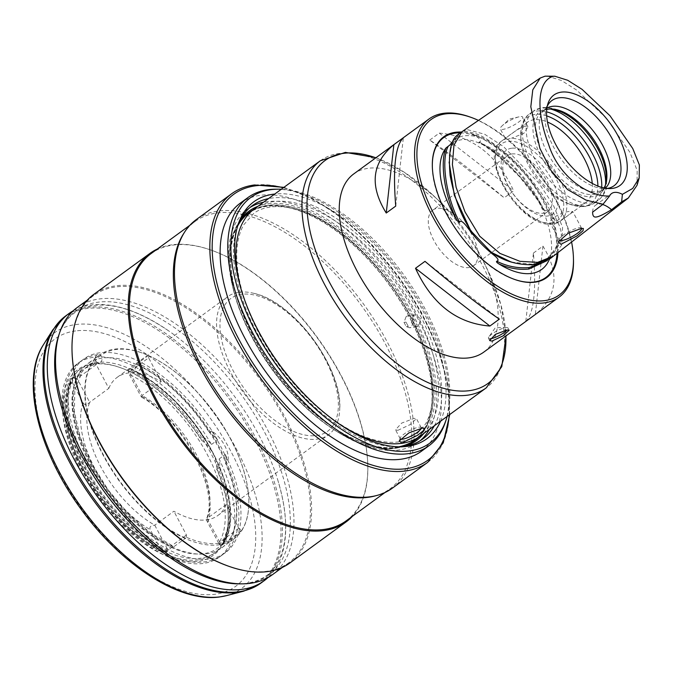 <?xml version="1.0" encoding="UTF-8"?>
<svg xmlns="http://www.w3.org/2000/svg" width="673" height="673" viewBox="0 0 673 673"><rect width="100%" height="100%" fill="white"/><g stroke="black" fill="none" stroke-linecap="round" stroke-linejoin="round"><path stroke-width="0.5" stroke-dasharray="3.37 2.52" d="M602.646 204.533A22.058 11.323 53.9 0 0 595.504 205.273A22.058 11.323 53.9 0 0 592.61 212.155M547.183 76.049L561.45 80.482L576.677 90.098L605.961 117.792L629.903 152.317L637.163 170.42L637.028 185.302M559.238 240.211A12.686 2.953 -27.9 0 1 559.162 240.101A12.686 2.953 -27.9 0 1 559.162 239.302A12.686 2.953 -27.9 0 1 567.255 232.522A12.686 2.953 -27.9 0 1 579.167 227.752A12.686 2.953 152.1 0 1 580.925 227.777L583.373 228.458M581.649 228.416A12.686 2.953 152.1 0 0 581.59 228.231A12.686 2.953 152.1 0 0 580.925 227.777M550.766 258.18L560.029 242.903C562.519 235.794 561.425 228.374 556.764 220.668C551.305 205.82 538.972 187.742 519.775 166.424C499.753 146.84 484.274 135.685 473.363 132.96L465.11 131.176L459.28 133.574M556.764 220.668C557.538 223.857 557 223.89 555.149 220.761L552.121 215.983C548.335 210.641 545.938 209.034 544.92 211.154L542.859 208.226A77.664 39.858 53.9 0 0 481.187 143.383C479.176 142.659 478.52 142.222 479.218 142.07C481.574 141.338 480.715 139.53 476.652 136.627L473.136 134.516C470.848 133.355 470.923 132.833 473.363 132.96M549.378 259.223A77.664 39.858 53.9 0 0 550.068 257.313L551.237 254.201C552.516 253.696 554.342 251.366 556.706 247.218L558.43 243.096C559.398 240.211 559.928 240.143 560.029 242.903M511.278 262.1L533.319 264.338L549 258.154L544.886 261.351L551.237 254.201L543.355 262.453M543.961 210.481L537.382 199.78L519.573 176.713L495.665 153.789L479.218 142.07C499.231 151.778 532.461 186.665 544.92 211.154M550.068 257.313L547.376 260.51M457.413 135.012C459.255 134.297 459.163 134.819 457.127 136.585L453.165 140.901M473.186 233.699L467.045 223.899C460.828 212.533 456.294 201.387 453.442 190.459L450.977 179.312L449.438 162.773C449.396 155.328 450.473 148.884 452.677 143.433L457.497 136.257L451.103 147.429L449.118 162.117M481.187 143.383C500.628 154.067 529.937 184.856 542.859 208.226M557.951 252.611A87.212 44.755 53.9 0 0 526.74 174.871A87.212 44.755 53.9 0 0 461.459 132.068M478.478 120.4A108.639 55.758 -126.1 0 1 571.587 242.028M469.232 116.723A110.296 56.599 -126.1 0 1 573.48 259.534M353.678 173.979A110.296 56.599 -126.1 0 1 368.518 168.267A110.296 56.599 -126.1 0 1 439.41 201.219A110.296 56.599 -126.1 0 1 483.921 262.192A110.296 56.599 -126.1 0 1 483.736 352.147M533.437 253.056L542.926 246.125C559.86 273.524 557.328 296.305 535.313 314.476L525.815 321.4C533.882 313.416 536.415 290.635 533.437 253.056L525.815 321.4M429.795 140.034L439.284 133.111C472.337 135.786 497.128 155.034 513.667 190.871L504.178 197.795C473.683 172.153 448.891 152.897 429.795 140.034L504.178 197.795M506.601 327.532L495.328 327.692L488.859 336.921A11.029 2.566 152.1 0 1 496.405 331.234A11.029 2.566 152.1 0 1 505.877 327.583A11.029 2.566 -27.9 0 1 506.601 327.532A11.029 2.566 -27.9 0 1 507.98 328.003A11.029 2.566 -27.9 0 1 507.173 329.947M488.859 336.921A11.029 2.566 152.1 0 0 488.48 338.326A11.029 2.566 152.1 0 0 490.045 338.797M338.805 423.696A140.623 72.171 -126.1 0 1 258.659 332.672A140.623 72.171 -126.1 0 1 241.363 290.214M254.335 208.941A140.623 72.171 -126.1 0 1 415.847 312.381A140.623 72.171 -126.1 0 1 420.162 436.112M251.778 210.994A140.623 72.171 -126.1 0 1 410.547 316.243A140.623 72.171 -126.1 0 1 417.428 437.93M398.828 446.796A140.623 72.171 -126.1 0 1 253.359 336.542A140.623 72.171 -126.1 0 1 237.653 226.01M247.866 213.669A140.623 72.171 -126.1 0 1 409.377 317.101A140.623 72.171 -126.1 0 1 413.693 440.832M408.116 444.197A140.623 72.171 -126.1 0 1 252.182 337.4A140.623 72.171 -126.1 0 1 242.961 217.951M414.425 440.63A140.901 72.314 -126.1 0 1 413.853 441.059A140.901 72.314 -126.1 0 1 394.9 448.353A140.901 72.314 -126.1 0 1 261.553 353.905A140.901 72.314 -126.1 0 1 247.706 213.442A140.901 72.314 -126.1 0 1 248.278 213.03M252.19 210.632A140.901 72.314 -126.1 0 1 266.659 206.148A140.901 72.314 -126.1 0 1 397.247 296.28A140.901 72.314 -126.1 0 1 417.899 437.635M418.732 437.105A140.901 72.314 53.9 0 0 398.626 295.8A140.901 72.314 53.9 0 0 267.804 205.307A140.901 72.314 53.9 0 0 252.947 210.001M238.301 224.319A140.901 72.314 53.9 0 0 230.418 260.687A140.901 72.314 53.9 0 0 363.597 443.128A140.901 72.314 53.9 0 0 396.044 447.52A140.901 72.314 53.9 0 0 400.637 446.695M240.328 219.92A142.003 72.877 53.9 0 0 230.385 259.61A142.003 72.877 53.9 0 0 364.606 443.482A142.003 72.877 53.9 0 0 397.314 447.907A142.003 72.877 53.9 0 0 405.44 446.106M423.788 433.462A142.003 72.877 53.9 0 0 397.078 290.736A142.003 72.877 53.9 0 0 268.064 203.801A142.003 72.877 53.9 0 0 257.961 206.3M252.468 205.526L247.504 209.152A144.485 74.148 -126.1 0 0 261.704 353.182A144.485 74.148 -126.1 0 0 398.441 450.044A144.485 74.148 53.9 0 0 417.883 442.556A144.485 74.148 53.9 0 0 420.297 440.638M429.357 429.399A144.485 74.148 53.9 0 0 394.395 284.654A144.485 74.148 53.9 0 0 266.937 201.673A144.485 74.148 -126.1 0 0 263.53 202.237M247.504 209.152A144.485 74.148 -126.1 0 1 250.062 207.444M434.329 425.773A144.485 74.148 53.9 0 0 399.367 281.028A144.485 74.148 53.9 0 0 271.909 198.039A144.485 74.148 53.9 0 0 268.502 198.602M440.588 421.197A146.714 75.292 53.9 0 0 401.15 275.88A146.714 75.292 53.9 0 0 274.761 194.034M237.611 226.111A144.485 74.148 53.9 0 0 237.031 227.794A144.485 74.148 53.9 0 0 277.772 365.944A144.485 74.148 53.9 0 0 396.935 446.847A144.485 74.148 53.9 0 0 398.71 446.805M447.158 416.402A151.997 78.001 53.9 0 0 403.337 274.281A151.997 78.001 53.9 0 0 281.331 189.239M445.391 422.047A153.587 78.817 53.9 0 0 402.084 275.198A153.587 78.817 53.9 0 0 275.417 189.197M240.227 203.196A153.587 78.817 -126.1 0 1 260.888 195.246A153.587 78.817 -126.1 0 1 406.24 298.198A153.587 78.817 -126.1 0 1 421.332 451.305M392.309 488.194A166.273 85.328 53.9 0 0 375.963 322.451A166.273 85.328 53.9 0 0 218.607 210.994A166.273 85.328 -126.1 0 0 196.238 219.608M413.239 315.629L411.363 322.729L416.789 326.859L418.757 326.052L420.751 318.935L415.233 314.821L413.239 315.629M183.292 234.187A165.44 84.907 -126.1 0 1 195.002 221.526A165.44 84.907 -126.1 0 1 217.261 212.962A165.44 84.907 53.9 0 1 373.835 323.864A165.44 84.907 53.9 0 1 390.096 488.783L384.948 492.543M374.474 496.085A165.44 84.907 53.9 0 0 390.096 488.783M346.132 520.877A165.44 84.907 53.9 0 0 367.778 464.429A165.44 84.907 53.9 0 0 211.406 250.213A165.44 84.907 53.9 0 0 173.298 245.056A165.44 84.907 -126.1 0 0 151.038 253.62M157.331 249.027A166.273 85.328 -126.1 0 1 172.347 244.762A166.273 85.328 53.9 0 1 210.641 249.944A166.273 85.328 53.9 0 1 367.803 465.228A166.273 85.328 53.9 0 1 352.425 516.284M289.853 562.99A166.273 85.328 53.9 0 0 273.507 397.238A166.273 85.328 53.9 0 0 116.151 285.789A166.273 85.328 -126.1 0 0 93.783 294.395M72.053 351.937A165.44 84.907 -126.1 0 1 93.698 295.481A165.44 84.907 -126.1 0 1 115.949 286.917A165.44 84.907 53.9 0 1 272.531 397.819A165.44 84.907 53.9 0 1 288.784 562.737A165.44 84.907 53.9 0 1 266.533 571.31A165.44 84.907 -126.1 0 1 228.425 566.153M77.21 307.519A165.44 84.907 -126.1 0 1 99.469 298.947A165.44 84.907 -126.1 0 1 256.043 409.849A165.44 84.907 -126.1 0 1 272.304 574.776M73.256 310.775A165.44 84.907 -126.1 0 1 91.2 304.987A165.44 84.907 -126.1 0 1 169.554 331.486A165.44 84.907 -126.1 0 1 277.621 479.521A165.44 84.907 -126.1 0 1 267.989 577.552M201.395 440.108A22.058 11.323 -126.1 0 1 216.513 468.669L217.034 469.089A113.88 58.442 -126.1 0 1 228.172 515.165A113.88 58.442 -126.1 0 1 213.274 554.022A113.88 58.442 -126.1 0 1 98.923 496.497A113.88 58.442 -126.1 0 1 78.985 370.057A113.88 58.442 -126.1 0 1 120.534 367.71A113.88 58.442 -126.1 0 1 200.975 438.754L201.395 440.108A114.982 59.005 53.9 0 0 119.525 367.357A114.982 59.005 53.9 0 0 64.507 425.925A114.982 59.005 53.9 0 0 155.656 550.792A114.982 59.005 53.9 0 0 228.206 516.233A114.982 59.005 53.9 0 0 216.513 468.669M203.271 437.08A22.058 11.323 -126.1 0 1 211.457 444.483A119.945 61.554 53.9 0 0 77.706 363.487A119.945 61.554 53.9 0 0 98.704 496.657A119.945 61.554 53.9 0 0 219.146 557.244A119.945 61.554 53.9 0 0 219.129 458.978A22.058 11.323 -126.1 0 1 219.331 467.415A113.88 58.442 -126.1 0 1 215.57 552.348A113.88 58.442 -126.1 0 1 101.219 494.823A113.88 58.442 -126.1 0 1 81.282 368.383A113.88 58.442 -126.1 0 1 203.271 437.08L200.975 438.754M211.457 444.483L217.572 440.024A22.058 11.323 -126.1 0 0 209.387 432.621L211.684 430.947A22.058 11.323 -126.1 0 1 227.743 461.274L225.447 462.948A113.88 58.442 -126.1 0 1 221.686 547.881A113.88 58.442 -126.1 0 1 206.367 553.778A113.88 58.442 -126.1 0 1 98.586 477.443A113.88 58.442 -126.1 0 1 87.397 363.925A113.88 58.442 -126.1 0 1 102.717 358.028A113.88 58.442 -126.1 0 1 209.387 432.621M219.129 458.978L225.253 454.519A22.058 11.323 -126.1 0 1 225.447 462.948M219.331 467.415L217.034 469.089M225.253 454.519A119.945 61.554 -126.1 0 1 225.262 552.785A119.945 61.554 -126.1 0 1 104.82 492.199A119.945 61.554 -126.1 0 1 83.822 359.02A119.945 61.554 -126.1 0 1 217.572 440.024M211.684 430.947A113.88 58.442 -126.1 0 1 227.743 461.274M99.629 354.991A113.88 58.442 -126.1 0 0 110.826 468.509A113.88 58.442 -126.1 0 0 218.599 544.852A113.88 58.442 53.9 0 0 233.918 538.955A113.88 58.442 53.9 0 0 248.817 500.098A113.88 58.442 53.9 0 0 141.179 352.644A113.88 58.442 53.9 0 0 114.948 349.094A113.88 58.442 -126.1 0 0 99.629 354.991L87.397 363.925M218.86 543.347A112.778 57.878 -126.1 0 1 186.202 537.172L185.563 538.173A113.602 58.299 -126.1 0 1 103.474 455.032A113.602 58.299 -126.1 0 1 92.647 362.688L93.85 362.755A112.778 57.878 -126.1 0 1 116.219 349.48A112.778 57.878 -126.1 0 1 142.196 352.997A112.778 57.878 -126.1 0 1 148.876 355.655L148.371 355.495A113.602 58.299 -126.1 0 1 248.808 499.829A113.602 58.299 -126.1 0 1 241.279 530.98L241.228 530.072A112.778 57.878 -126.1 0 1 218.86 543.347M238.839 528.221L219.726 542.169L207.149 518.42L226.263 504.464L238.839 528.221L241.228 530.072M226.263 504.464A85.479 43.871 -126.1 0 1 217.934 515.451A85.479 43.871 -126.1 0 1 206.434 519.884A85.479 43.871 -126.1 0 1 173.87 511.236L154.756 525.184C150.617 525.504 149.128 527.026 150.298 529.752L161.419 550.758A110.843 56.885 -126.1 0 1 65.508 410.892A110.843 56.885 -126.1 0 1 71.986 381.843L72.962 377.057L74.552 375.904L75.519 376.039A112.871 57.92 53.9 0 0 86.194 467.886A112.871 57.92 53.9 0 0 167.93 550.573L173.07 546.106L173.617 546.897L185.563 538.173M186.202 537.172L186.446 534.985L173.87 511.236M71.986 381.843L83.107 402.849C84.731 405.373 86.926 405.196 89.694 402.311L108.816 388.363L96.239 364.606L93.85 362.755M108.816 388.363A85.479 43.871 -126.1 0 1 117.144 377.376A85.479 43.871 -126.1 0 1 128.636 372.943A85.479 43.871 -126.1 0 1 161.209 381.599L142.096 395.547L129.519 371.799L148.632 357.843L161.209 381.599M148.876 355.655L148.632 357.843M96.239 364.606L77.117 378.562L73.012 377.881M92.647 362.688L80.701 371.412L80.962 374.819L75.519 376.039M223.032 543.456L223.184 544.188L221.594 545.349A113.602 58.299 53.9 0 0 210.767 453.005A113.602 58.299 53.9 0 0 128.678 369.864L130.495 368.543L131.042 369.326L136.417 364.219A113.602 58.299 53.9 0 1 218.506 447.36A113.602 58.299 53.9 0 1 229.333 539.696L223.15 540.612L223.032 543.456A112.871 57.92 53.9 0 0 230.612 513.104A112.871 57.92 53.9 0 0 136.333 371.664A4.139 2.482 -62.7 0 0 138.487 371.126A4.139 2.482 -62.7 0 0 140.808 367.365A4.139 2.482 -62.7 0 0 139.908 364.219A4.139 2.482 -62.7 0 0 137.536 364.665A4.139 2.482 -62.7 0 0 135.273 368.165A4.139 2.482 -62.7 0 0 135.837 371.387A113.602 58.299 -126.1 0 1 172.28 398.34A113.602 58.299 -126.1 0 1 214.771 456.546A113.602 58.299 -126.1 0 1 223.184 544.188M96.71 355.184A4.139 3.415 -97.4 0 0 95.389 360.03A4.139 3.415 -97.4 0 0 99.116 362.84A4.139 3.415 -97.4 0 0 100.47 362.293A4.139 3.415 -97.4 0 0 101.791 357.439A4.139 3.415 -97.4 0 0 98.056 354.637A4.139 3.415 -97.4 0 0 96.71 355.184M167.93 550.573L167.468 551.38A113.602 58.299 -126.1 0 1 85.37 468.24A113.602 58.299 -126.1 0 1 74.552 375.904M130.495 368.543A113.602 58.299 -126.1 0 1 136.072 371.218A4.408 2.642 -62.7 0 0 136.333 371.664M129.519 371.799L128.097 370.773L128.678 369.864M148.371 355.495L136.417 364.219M239.235 292.217A85.479 43.871 -126.1 0 1 253.999 293.378A85.479 43.871 -126.1 0 1 339.638 410.707A85.479 43.871 -126.1 0 1 328.533 434.724A85.479 43.871 -126.1 0 1 317.033 439.149A85.479 43.871 -126.1 0 1 236.139 381.852A85.479 43.871 -126.1 0 1 227.735 296.642A85.479 43.871 -126.1 0 1 239.235 292.217M186.446 534.985L167.333 548.941L154.756 525.184A85.479 43.871 53.9 0 1 89.694 402.311L77.117 378.562M167.333 548.941L165.415 552.398L165.878 552.541A113.602 58.299 -126.1 0 1 65.432 408.208A113.602 58.299 -126.1 0 1 72.962 377.057M165.415 552.398L161.419 550.758M167.468 551.38L165.878 552.541M80.701 371.412A113.602 58.299 53.9 0 0 91.528 463.756A113.602 58.299 53.9 0 0 173.617 546.897M221.594 545.349L220.5 545.29L218.75 543.363A110.843 56.885 53.9 0 0 207.318 454.603A110.843 56.885 53.9 0 0 129.309 374.44L128.097 370.773M219.726 542.169L220.5 545.29M241.279 530.98L229.333 539.696M218.75 543.363L207.629 522.349C206.258 519.649 206.098 518.336 207.149 518.42A85.479 43.871 53.9 0 0 142.096 395.547L141.759 397.322L140.438 395.446L129.309 374.44M141.759 397.322C183.359 420.541 219.448 490.701 206.518 518.673L207.149 518.42M406.147 316.546L408.141 315.738L413.659 319.843L411.666 326.969L409.697 327.768L406.29 326.716A153.587 78.817 53.9 0 0 403.985 322.367L406.147 316.546M406.29 326.716L408.292 326.455L405.987 322.106L403.985 322.367M408.292 326.455A157.171 80.659 53.9 0 0 405.987 322.106M421.231 428.306A11.853 2.759 -27.9 0 0 421.205 427.641A11.853 2.759 -27.9 0 0 420.591 427.22A11.853 2.759 -27.9 0 0 418.943 427.187A11.853 2.759 152.1 0 0 407.813 431.645A11.853 2.759 152.1 0 0 400.242 437.988A11.853 2.759 152.1 0 0 400.242 438.737A11.853 2.759 152.1 0 0 400.485 438.998M397.827 430.35L409.941 424.722L416.452 418.673L414.265 418.345L401.68 423.098L395.497 429.769L397.827 430.35M542.926 246.125L535.313 314.476M439.284 133.111L513.667 190.871M395.732 206.098L403.346 137.746M499.374 319.111L424.991 261.351M556.462 223.074L567.457 215.924L572.723 211.49L570.511 211.398C563.276 211.238 545.896 220.138 550.674 223.815L552.794 223.983L556.462 223.074A49.634 25.473 53.9 0 0 560.365 221.106A49.634 25.473 53.9 0 0 556.823 173.819A49.634 25.473 53.9 0 0 511.53 138.217L507.888 139.168L505.541 138.823L500.317 128.955A12.686 2.953 -27.9 0 1 502.176 125.775A12.686 2.953 -27.9 0 1 519.06 116.833A12.686 2.953 -27.9 0 1 520.322 116.597A12.686 2.953 152.1 0 1 522.736 117.085A12.686 2.953 152.1 0 1 515.93 123.899A12.686 2.953 152.1 0 1 502.731 129.435A12.686 2.953 -27.9 0 1 500.317 128.955M552.794 223.983L551.961 224.067C521.18 228.694 476.408 156.599 501.839 140.926A49.634 25.473 53.9 0 1 505.751 138.966C503.244 139.597 518.891 127.407 525.335 126.078L527.96 126.953L523.779 133.422L511.53 138.217M559.162 240.101L550.674 223.815A49.634 25.473 53.9 0 1 505.381 188.213A49.634 25.473 53.9 0 1 501.839 140.926L527.346 122.309A49.634 25.473 53.9 0 1 534.025 119.735A49.634 25.473 -126.1 0 1 547.46 122.049M592.248 183.401A49.634 25.473 -126.1 0 1 585.88 202.48A49.634 25.473 -126.1 0 1 579.201 205.055A49.634 25.473 53.9 0 1 567.768 203.507L571.352 204.76A53.529 27.475 53.9 0 0 583.676 206.434A53.529 27.475 -126.1 0 0 597.893 186.059M527.346 122.309A49.634 25.473 53.9 0 0 520.852 139.244A49.634 25.473 53.9 0 0 567.768 203.507M605.364 185.176A50.904 26.121 -126.1 0 1 605.069 186.177A50.904 26.121 -126.1 0 1 592.778 196.659A50.904 26.121 53.9 0 1 541.159 156.582A50.904 26.121 53.9 0 1 546.442 109.152A50.904 26.121 -126.1 0 1 548.722 109.001A50.904 26.121 -126.1 0 1 549.774 109.018M546.72 109.472A49.634 25.473 53.9 0 0 541.874 111.701A49.634 25.473 53.9 0 0 546.754 161.175A49.634 25.473 53.9 0 0 593.729 194.447A49.634 25.473 -126.1 0 0 600.409 191.881L604.228 189.088A49.634 25.473 -126.1 0 1 600.552 190.972A49.634 25.473 -126.1 0 1 597.548 191.662A49.634 25.473 53.9 0 1 552.76 161.713A49.634 25.473 53.9 0 1 542.783 111.836L548.798 103.65M604.001 187.944A49.634 25.473 -126.1 0 1 600.409 191.881M605.321 188.196A49.634 25.473 -126.1 0 1 604.228 189.088M546.88 108.143A49.634 25.473 53.9 0 0 545.702 108.908A49.634 25.473 53.9 0 0 542.783 111.836M547.199 106.326A52.738 27.063 53.9 0 0 546.266 108.673A52.738 27.063 53.9 0 0 561.131 159.097A52.738 27.063 53.9 0 0 604.623 188.625A52.738 27.063 53.9 0 0 606.987 188.465A52.738 27.063 -126.1 0 0 607.147 188.44M511.631 148.245A39.429 20.232 53.9 0 0 507.535 184.982A39.429 20.232 53.9 0 0 547.519 216.025A39.429 20.232 53.9 0 0 551.608 179.287A39.429 20.232 53.9 0 0 511.631 148.245M511.901 153.957A34.466 17.691 53.9 0 0 507.265 155.741A34.466 17.691 53.9 0 0 510.656 190.106A34.466 17.691 53.9 0 0 543.271 213.206A34.466 17.691 -126.1 0 0 547.906 211.423A34.466 17.691 -126.1 0 0 544.524 177.066A34.466 17.691 -126.1 0 0 511.901 153.957M432.789 210.111A34.466 17.691 53.9 0 1 437.433 208.327A34.466 17.691 -126.1 0 1 470.048 231.428A34.466 17.691 -126.1 0 1 473.439 265.785A34.466 17.691 -126.1 0 1 468.803 267.568A34.466 17.691 53.9 0 1 436.18 244.467A34.466 17.691 53.9 0 1 432.789 210.111L507.265 155.741M462.031 131.672L467.331 129.645L484.619 134.213L503.48 146.563L538.779 182.963L553.147 204.735L562.561 227.146L561.728 245.014L553.416 256.127M552.121 215.983A78.825 40.447 -126.1 0 1 556.706 247.218M454.292 139.521A78.825 40.447 53.9 0 1 464.294 135.853A78.825 40.447 -126.1 0 1 476.652 136.627M460.332 132.842A86.624 44.452 -126.1 0 1 525.933 175.165A86.624 44.452 -126.1 0 1 557.076 253.284M432.344 166.854A86.624 44.452 53.9 0 0 432.352 167.14A86.624 44.452 53.9 0 0 514.222 279.295A86.624 44.452 53.9 0 0 514.492 279.396M555.149 220.761C538.938 183.62 502.857 145.696 473.136 134.516M533.319 264.338A1.102 0.909 82.6 0 1 534.589 264.691M488.741 250.095C505.751 261.587 520.734 266.281 533.697 264.178C539.628 263.421 544.735 261.41 549 258.154L558.43 243.096M375.854 157.793A138.074 70.858 -126.1 0 1 432.369 194.59A138.074 70.858 -126.1 0 1 483.618 262.049A138.074 70.858 -126.1 0 1 488.093 270.916A138.074 70.858 -126.1 0 1 505.911 335.962M320.314 160.78A140.623 72.171 -126.1 0 1 481.826 264.211A140.623 72.171 -126.1 0 1 486.142 387.951M449.16 414.938A164.616 84.478 53.9 0 0 283.333 187.775M427.666 462.385A166.273 85.328 53.9 0 0 411.329 296.633A166.273 85.328 53.9 0 0 253.965 185.184A166.273 85.328 53.9 0 0 231.596 193.79M277.621 479.521C286.185 507.846 287.876 531.426 282.685 550.262C277.116 567.987 268.561 579.537 246.411 583.415L239.613 583.87A163.573 83.948 -126.1 0 0 246.949 583.373A163.573 83.948 53.9 0 0 263.925 430.981A163.573 83.948 53.9 0 0 98.073 302.194A163.573 83.948 -126.1 0 0 58.585 335.877C64.675 317.95 76.486 307.83 94.018 305.508C115.218 302.951 140.396 311.607 169.554 331.486M260.737 583.213A165.44 84.907 53.9 0 0 244.476 418.295A165.44 84.907 53.9 0 0 87.902 307.393A165.44 84.907 53.9 0 0 65.643 315.965M243.761 591.155A165.163 84.756 53.9 0 0 251.441 433.311A165.163 84.756 53.9 0 0 86.817 308.52A165.163 84.756 53.9 0 0 52.906 329.711M226.431 595.639A158.433 81.307 53.9 0 0 233.792 444.23A158.433 81.307 53.9 0 0 75.881 324.529A158.433 81.307 53.9 0 0 43.358 344.854M75.654 330.931A153.2 78.623 53.9 0 0 59.746 473.657A153.2 78.623 53.9 0 0 215.082 594.267A153.2 78.623 53.9 0 0 230.982 451.541A153.2 78.623 53.9 0 0 75.654 330.931M241.775 294.303A82.173 42.172 53.9 0 0 233.245 370.857A82.173 42.172 53.9 0 0 316.562 435.549A82.173 42.172 53.9 0 0 325.093 358.995A82.173 42.172 53.9 0 0 241.775 294.303M83.107 402.849A89.888 46.134 53.9 0 0 150.298 529.752M207.629 522.349A89.888 46.134 53.9 0 0 140.438 395.446M551.153 222.898A47.43 24.337 53.9 0 0 556.083 178.707A47.43 24.337 53.9 0 0 507.989 141.372A47.43 24.337 53.9 0 0 503.068 185.555A47.43 24.337 53.9 0 0 551.153 222.898M546.653 115.865A53.529 27.475 -126.1 0 0 534.959 114.41A53.529 27.475 53.9 0 0 520.751 135.45A53.529 27.475 53.9 0 0 571.352 204.76L585.317 206.577L594.537 202.994A55.144 28.3 -126.1 0 1 587.117 205.845A55.144 28.3 53.9 0 1 534.926 168.881A55.144 28.3 53.9 0 1 529.508 113.905L533.378 111.079A55.144 28.3 53.9 0 0 538.795 166.054A55.144 28.3 53.9 0 0 590.987 203.019A55.144 28.3 -126.1 0 0 598.406 200.167A55.144 28.3 -126.1 0 0 605.591 184.293M520.852 139.244L520.751 135.45C520.877 124.917 523.796 117.733 529.508 113.905A55.144 28.3 53.9 0 1 536.919 111.045A55.144 28.3 -126.1 0 1 546.569 111.836M601.712 187.363A55.144 28.3 -126.1 0 1 594.537 202.994L598.406 200.167C604.573 195.195 605.826 189.584 606.18 188.129L607.012 176.048C605.683 163.346 600.333 150.474 590.978 137.435C575.558 117.009 559.431 107.032 542.598 107.495L533.378 111.079A55.144 28.3 53.9 0 1 540.798 108.227A55.144 28.3 -126.1 0 1 550.682 109.068M595.504 205.273L611.555 193.555M559.162 239.302L558.254 241.969M548.537 261.116C556.63 247.857 548.588 211.255 526.623 182.879C506.348 154.184 474.566 136.543 460.525 139.95C456.025 140.556 452.441 142.281 449.766 145.116M432.335 166.568L432.352 167.14C432.302 207.528 475.744 267.038 514.222 279.295L514.769 279.488M507.98 328.003L509.158 330.241M488.48 338.326L489.666 340.563M439.41 201.219L432.369 194.59L404.229 172.195L375.971 157.701M483.921 262.192L488.093 270.916L500.838 304.541L506.037 335.869M259.113 332.841C284.973 382.752 332.765 427.742 371.067 438.905C392.123 445.459 407.897 441.631 415.628 435.33L425.487 424.108C430.005 416.217 432.344 406.147 432.487 393.89C432.453 370.604 424.991 344.66 410.093 316.074C384.233 266.171 336.441 221.173 298.139 210.018C277.083 203.456 261.309 207.292 253.578 213.593L243.719 224.816C239.201 232.707 236.862 242.776 236.711 255.033C236.753 278.319 244.215 304.255 259.113 332.841M248.85 212.609L247.706 213.442M415.005 440.218L413.853 441.059M363.597 443.128L364.606 443.482M230.418 260.687L230.385 259.61M422.854 438.931L417.883 442.556M396.935 446.847L400.528 446.813M237.031 227.794L238.158 224.387M449.757 414.509L447.57 383.198L437.93 348.437L421.458 312.381L399.207 277.301L372.573 245.418L343.255 218.742L313.08 198.964L283.93 187.346M195.002 221.526L189.862 225.287M211.406 250.213L210.641 249.944M367.778 464.429L367.803 465.228M288.784 562.737L282.492 567.331M93.698 295.481L87.406 300.074M120.534 367.71L119.525 367.357M228.172 515.165L228.206 516.233M81.282 368.383L78.985 370.057M215.57 552.348L213.274 554.022M219.146 557.244L225.262 552.785M77.706 363.487L83.822 359.02M233.918 538.955L221.686 547.881M142.196 352.997L141.179 352.644M172.28 398.34C189.677 415.384 203.843 434.783 214.771 456.546M98.056 354.637C91.444 355.487 85.614 357.742 80.567 361.393C75.797 364.901 72.011 369.485 69.218 375.13C65.037 383.728 63.228 394.016 63.784 405.996C64.81 425.1 71.002 445.602 82.358 467.516C103.406 508.418 141.28 545.668 174.416 557.547C185.79 561.787 196.247 563.175 205.795 561.728C211.894 560.76 217.303 558.573 222.014 555.158C226.784 551.65 230.57 547.065 233.363 541.42C237.544 532.823 239.361 522.534 238.797 510.546C237.771 491.45 231.579 470.94 220.222 449.034C201.614 413.012 169.933 379.463 139.908 364.219M99.116 362.84L85.446 368.072L77.841 376.569C73.971 383.046 72.011 391.518 71.961 401.983C72.188 422.198 79.111 444.634 92.739 469.3C118.053 515.787 166.054 554.03 196.785 553.997C205.038 554.232 211.818 552.39 217.135 548.47C226.162 541.942 230.654 530.156 230.612 513.104M223.15 540.612L229.333 525.033L229.729 503.656L223.907 478.394L212.239 451.448L195.641 425.067L175.451 401.377L153.301 382.289L131.042 369.326M217.934 515.451L328.533 434.724M117.144 377.376L227.735 296.642M253.999 293.378C294.496 301.992 343.777 369.502 339.638 410.707M65.508 410.892L65.432 408.208M80.962 374.819L74.779 390.399L74.383 411.775L80.205 437.038L91.873 463.983L108.471 490.365L128.661 514.054L150.811 533.142L173.07 546.106M415.233 314.821L408.141 315.738M416.789 326.859L409.706 327.768M400.242 437.988L399.215 441.008M420.591 427.22L424.049 428.171M421.205 427.641L416.452 418.673M400.242 438.737L395.497 429.769M581.59 228.231L572.723 211.49M554.771 223.646L560.365 221.106L585.88 202.48M550.775 108.984L548.722 109.001M605.708 184.225L605.069 186.177M541.874 111.701L545.702 108.908M600.552 190.972L610.184 187.742M604.623 188.625L609.898 188.575M546.266 108.673L547.915 103.667M527.96 126.953L522.736 117.085M519.06 116.833L509.427 119.054L502.176 125.775M473.439 265.785L547.906 211.423"/><path stroke-width="1.01" d="M609.578 196.003A22.058 11.323 -126.1 0 1 611.555 193.555A22.058 11.323 -126.1 0 1 622.399 194.346L632.713 188.432L639.19 177.983L639.35 164.919L632.755 148.523L610.024 115.781L582.069 89.341L567.709 80.272L554.813 76.226L553.055 76.318C535.649 81.702 537.104 114.898 548.613 144.426C558.725 177.033 589.01 197.122 609.578 196.003L603.025 204.247L585.99 200.091L567.541 189.525L551.01 170.479L539.872 148.27L530.812 106.78L532.78 89.846L540.2 78.051L545.138 76.158L554.813 76.226M561.433 92.134A56.01 28.746 53.9 0 0 547.915 103.667A56.01 28.746 53.9 0 0 563.705 157.221A56.01 28.746 53.9 0 0 609.898 188.575A56.01 28.746 53.9 0 0 612.405 188.406A56.01 28.746 53.9 0 0 618.218 136.232A56.01 28.746 53.9 0 0 561.433 92.134M622.399 194.346L621.625 201.85L611.53 209.715A22.058 11.323 53.9 0 0 602.646 204.533M611.53 209.715C603.698 214.401 598.591 216.832 596.228 217C593.805 217.438 592.593 215.823 592.61 212.155L603.025 204.247M639.19 177.983L637.028 185.302L628.313 198.022L621.625 201.85M560.937 244.307L558.254 241.969L568.138 233.262L581.43 228.441L583.373 228.458L582.986 230.814L576.845 235.987L560.937 244.307M581.649 228.416A12.686 2.953 152.1 0 1 574.431 235.264A12.686 2.953 152.1 0 1 561.585 240.589A12.686 2.953 -27.9 0 1 559.238 240.211M459.28 133.574L457.413 135.012C450.599 140.026 448.159 153.494 450.111 175.417C454.502 198.653 461.67 217.396 471.622 231.655L490.81 251.837C502.983 261.023 517.571 265.305 534.589 264.691L550.766 258.18M547.376 260.51L528.944 269.032C518.925 270.05 508.914 268.342 498.903 263.925A77.664 39.858 53.9 0 0 531.275 273.448A77.664 39.858 53.9 0 0 548.537 261.116A77.664 39.858 53.9 0 0 549.378 259.223M453.165 140.901L449.766 145.116L446.039 147.925A77.664 39.858 53.9 0 0 456.53 219.373C457.993 221.812 459.011 222.746 459.575 222.174C460.542 220.063 463.058 221.653 467.129 226.952L471.092 231.613C473.809 234.633 473.985 234.65 471.622 231.655C473.985 234.65 473.809 234.633 471.092 231.613L454.359 195.372L449.118 162.117M511.278 262.1L490.365 251.887C487.891 249.447 488.043 249.431 490.81 251.837C488.043 249.431 487.891 249.447 490.365 251.887L494.091 255.303C498.205 258.617 499.088 260.602 496.724 261.242C496.077 261.73 496.809 262.621 498.903 263.925M456.538 219.373C444.643 195.885 439.671 161.932 446.039 147.925M459.575 222.174C446.157 197.795 440.563 159.35 448.386 146.049M543.355 262.453L529.18 267.543C518.126 268.561 507.299 266.458 496.724 261.242M461.459 132.068A87.212 44.755 53.9 0 0 455.478 132.295A87.212 44.755 53.9 0 0 432.335 166.568A87.212 44.755 53.9 0 0 514.769 279.488A87.212 44.755 53.9 0 0 534.858 282.206A87.212 44.755 53.9 0 0 557.951 252.611M571.587 242.028A108.639 55.758 -126.1 0 1 573.438 257.927A108.639 55.758 -126.1 0 1 544.608 300.629A108.639 55.758 53.9 0 1 434.447 215.091A108.639 55.758 53.9 0 1 445.728 113.872A108.639 55.758 -126.1 0 1 470.747 117.262A108.639 55.758 -126.1 0 1 478.478 120.4M573.438 257.927L573.48 259.534A110.296 56.599 -126.1 0 1 559.053 297.172A110.296 56.599 -126.1 0 1 544.213 302.884A110.296 56.599 53.9 0 1 439.831 228.946A110.296 56.599 53.9 0 1 428.987 119.003A110.296 56.599 53.9 0 1 443.827 113.291A110.296 56.599 -126.1 0 1 469.232 116.723L470.747 117.262M491.837 341.118L489.666 340.563L495.421 334.33L507.131 329.955L509.158 330.241L503.084 335.861L491.837 341.118M559.053 297.172L483.736 352.147A110.296 56.599 -126.1 0 1 468.904 357.859A110.296 56.599 -126.1 0 1 364.514 283.93A110.296 56.599 -126.1 0 1 353.678 173.979L428.987 119.003M386.243 213.021L395.732 206.098C392.746 168.511 395.287 145.73 403.346 137.746L393.856 144.678C371.841 162.849 369.3 185.63 386.243 213.021L393.856 144.678M489.885 326.043L499.374 319.111C480.278 306.249 455.486 287.001 424.991 261.351L415.502 268.283C432.041 304.112 456.832 323.368 489.885 326.043L415.502 268.283M507.173 329.947A11.029 2.566 -27.9 0 1 490.583 338.746A11.029 2.566 152.1 0 1 490.045 338.797M241.363 290.214A140.623 72.171 -126.1 0 1 254.335 208.941L320.314 160.78A140.623 72.171 -126.1 0 0 324.63 284.511A140.623 72.171 -126.1 0 0 467.222 395.228A140.623 72.171 -126.1 0 0 486.142 387.951L420.162 436.112A140.623 72.171 -126.1 0 1 338.805 423.696M422.106 428.163L424.049 428.171L423.645 430.442L417.588 435.271L401.848 442.952L399.215 441.008L408.848 432.916L422.106 428.163M417.428 437.93A140.623 72.171 -126.1 0 1 414.871 439.974A140.623 72.171 -126.1 0 1 398.828 446.796M414.871 439.974L413.693 440.832A140.623 72.171 -126.1 0 1 408.116 444.197M248.278 213.03A140.901 72.314 -126.1 0 1 252.19 210.632M417.899 437.635A140.901 72.314 -126.1 0 1 414.425 440.63M242.961 217.951A140.623 72.171 -126.1 0 1 247.866 213.669L249.035 212.811A140.623 72.171 -126.1 0 1 251.778 210.994M252.947 210.001A140.901 72.314 53.9 0 0 248.85 212.609A140.901 72.314 53.9 0 0 238.301 224.319M400.637 446.695A140.901 72.314 53.9 0 0 415.005 440.218A140.901 72.314 53.9 0 0 418.732 437.105M405.44 446.106A142.003 72.877 53.9 0 0 423.788 433.462M257.961 206.3A142.003 72.877 53.9 0 0 240.328 219.92M420.297 440.638A144.485 74.148 53.9 0 0 429.357 429.399M250.062 207.444A144.485 74.148 -126.1 0 1 263.53 202.237M398.71 446.805A144.485 74.148 53.9 0 0 403.413 446.409A144.485 74.148 53.9 0 0 422.854 438.931A144.485 74.148 53.9 0 0 434.329 425.773M274.761 194.034A146.714 75.292 53.9 0 0 273.566 194.177A146.714 75.292 53.9 0 0 238.158 224.387A146.714 75.292 53.9 0 0 279.522 364.665A146.714 75.292 53.9 0 0 400.528 446.813A146.714 75.292 53.9 0 0 407.106 446.376A146.714 75.292 53.9 0 0 440.588 421.197M268.502 198.602A144.485 74.148 53.9 0 0 252.468 205.526A144.485 74.148 53.9 0 0 237.611 226.111M281.331 189.239A151.997 78.001 53.9 0 0 277.983 189.18A151.997 78.001 53.9 0 0 271.169 189.635A151.997 78.001 53.9 0 0 255.387 331.242A151.997 78.001 53.9 0 0 409.504 450.91A151.997 78.001 53.9 0 0 446.191 419.616A151.997 78.001 53.9 0 0 447.158 416.402M277.983 189.18L275.417 189.197A153.587 78.817 53.9 0 0 268.535 189.66A153.587 78.817 53.9 0 0 247.866 197.618A153.587 78.817 53.9 0 0 262.966 350.717A153.587 78.817 53.9 0 0 408.318 453.678A153.587 78.817 53.9 0 0 428.979 445.719A153.587 78.817 53.9 0 0 445.391 422.047L446.191 419.616M428.979 445.719L421.332 451.305A153.587 78.817 -126.1 0 1 400.671 459.255A153.587 78.817 -126.1 0 1 255.319 356.303A153.587 78.817 -126.1 0 1 240.227 203.196L247.866 197.618M376.602 495.53L374.474 496.085A165.44 84.907 53.9 0 1 367.837 497.355A165.44 84.907 -126.1 0 1 220.408 400.242A165.44 84.907 -126.1 0 1 183.292 234.187L184.469 232.328A166.273 85.328 -126.1 0 0 221.77 399.207A166.273 85.328 -126.1 0 0 369.94 496.809A166.273 85.328 53.9 0 0 376.602 495.53A166.273 85.328 53.9 0 0 392.309 488.194L427.666 462.385L443.238 442.868L449.757 414.509M184.469 232.328A166.273 85.328 -126.1 0 1 196.238 219.608L231.596 193.79A166.273 85.328 53.9 0 0 247.942 359.542A166.273 85.328 53.9 0 0 405.297 470.999A166.273 85.328 53.9 0 0 427.666 462.385M189.862 225.287L151.038 253.62A165.44 84.907 -126.1 0 0 167.299 418.547A165.44 84.907 -126.1 0 0 323.873 529.449A165.44 84.907 53.9 0 0 346.132 520.877L384.948 492.543M352.425 516.284A166.273 85.328 53.9 0 1 346.048 521.962A166.273 85.328 53.9 0 1 323.679 530.576A166.273 85.328 -126.1 0 1 166.324 419.119A166.273 85.328 -126.1 0 1 149.978 253.376A166.273 85.328 -126.1 0 1 157.331 249.027M229.182 566.422A166.273 85.328 -126.1 0 1 72.028 351.129L72.053 351.937A165.44 84.907 -126.1 0 0 228.425 566.153L229.182 566.422A166.273 85.328 -126.1 0 0 267.484 571.604A166.273 85.328 53.9 0 0 289.853 562.99L346.048 521.962M72.028 351.129A166.273 85.328 -126.1 0 1 93.783 294.395L149.978 253.376M282.492 567.331L272.304 574.776A165.44 84.907 -126.1 0 1 250.045 583.34A165.44 84.907 -126.1 0 1 242.633 583.844A165.44 84.907 -126.1 0 1 106.174 491.206A165.44 84.907 -126.1 0 1 59.535 333.017A165.44 84.907 -126.1 0 1 77.21 307.519L87.406 300.074M267.989 577.552A165.44 84.907 -126.1 0 1 264.035 580.807A165.44 84.907 -126.1 0 1 241.775 589.38A165.44 84.907 -126.1 0 1 85.202 478.478A165.44 84.907 -126.1 0 1 68.94 313.551A165.44 84.907 -126.1 0 1 73.256 310.775M237.653 226.01A140.623 72.171 -126.1 0 1 249.035 212.811M400.485 438.998A11.853 2.759 152.1 0 0 402.504 439.191A11.853 2.759 -27.9 0 0 413.752 434.665A11.853 2.759 -27.9 0 0 421.231 428.306M547.46 122.049A49.634 25.473 -126.1 0 1 592.248 183.401M549.774 109.018A50.904 26.121 -126.1 0 1 590.709 137.502A50.904 26.121 -126.1 0 1 605.364 185.176M604.001 187.944A49.634 25.473 -126.1 0 0 605.708 184.225A49.634 25.473 -126.1 0 0 591.71 136.77A49.634 25.473 -126.1 0 0 550.775 108.984A49.634 25.473 -126.1 0 0 548.554 109.127A49.634 25.473 53.9 0 0 546.72 109.472M546.88 108.143A49.634 25.473 53.9 0 1 552.373 106.342A49.634 25.473 -126.1 0 1 598.617 138.461A49.634 25.473 -126.1 0 1 605.321 188.196M607.147 188.44A52.738 27.063 -126.1 0 0 610.184 187.742A52.738 27.063 -126.1 0 0 611.05 136.762A52.738 27.063 -126.1 0 0 558.994 97.812A52.738 27.063 53.9 0 0 548.798 103.65A52.738 27.063 53.9 0 0 547.199 106.326M545.138 76.158L553.055 76.318M628.313 198.022L553.416 256.127L537.601 262.369L519.935 261.317L499.938 253.401L479.714 236.215L465.001 211.886L456.117 187.296L452.382 164.54L453.964 145.107L462.031 131.672L459.28 133.565M432.344 166.854A86.624 44.452 53.9 0 1 455.335 133.103A86.624 44.452 -126.1 0 1 460.332 132.842M557.076 253.284A86.624 44.452 -126.1 0 1 534.177 281.995A86.624 44.452 53.9 0 1 514.492 279.396M467.129 226.952A78.825 40.447 53.9 0 0 494.091 255.303M529.18 267.543A1.102 0.909 -97.4 0 0 528.944 269.032M505.911 335.962A138.074 70.858 -126.1 0 1 469.291 390.685A138.074 70.858 53.9 0 1 329.29 281.97A138.074 70.858 53.9 0 1 343.617 153.335A138.074 70.858 -126.1 0 1 375.854 157.793M283.333 187.775A164.616 84.478 53.9 0 0 255.866 185.765A164.616 84.478 53.9 0 0 238.78 339.133A164.616 84.478 53.9 0 0 405.693 468.736A164.616 84.478 53.9 0 0 449.16 414.938M242.633 583.844L239.613 583.87A163.573 83.948 -126.1 0 1 104.71 492.283A163.573 83.948 -126.1 0 1 58.585 335.877L59.535 333.017M68.94 313.551L65.643 315.965A165.44 84.907 53.9 0 0 81.904 480.884A165.44 84.907 53.9 0 0 238.478 591.786A165.44 84.907 53.9 0 0 260.737 583.213L264.035 580.807M43.358 344.854A158.433 81.307 53.9 0 0 78.901 503.858A158.433 81.307 53.9 0 0 220.079 596.858A158.433 81.307 53.9 0 0 226.431 595.639L219.608 596.951C179.455 602.831 121.275 564.891 81.248 509.436C38.151 451.154 20.341 379.757 43.358 344.854L52.906 329.711A165.163 84.756 53.9 0 0 89.963 495.479A165.163 84.756 53.9 0 0 237.14 592.425A165.163 84.756 53.9 0 0 243.761 591.155L260.737 583.213M546.653 115.865A53.529 27.475 -126.1 0 1 597.893 186.059M546.569 111.836A55.144 28.3 -126.1 0 1 601.712 187.363M550.682 109.068A55.144 28.3 -126.1 0 1 605.591 184.293M540.2 78.051L462.031 131.672M553.416 256.127L550.421 258.449M375.971 157.701L345.4 152.384L320.314 160.78M506.037 335.869L501.789 366.617L486.142 387.951M283.93 187.346L254.512 184.957C245.771 186.093 238.141 189.037 231.596 193.79M52.906 329.711L65.643 315.965M226.431 595.639L243.761 591.155"/></g></svg>
